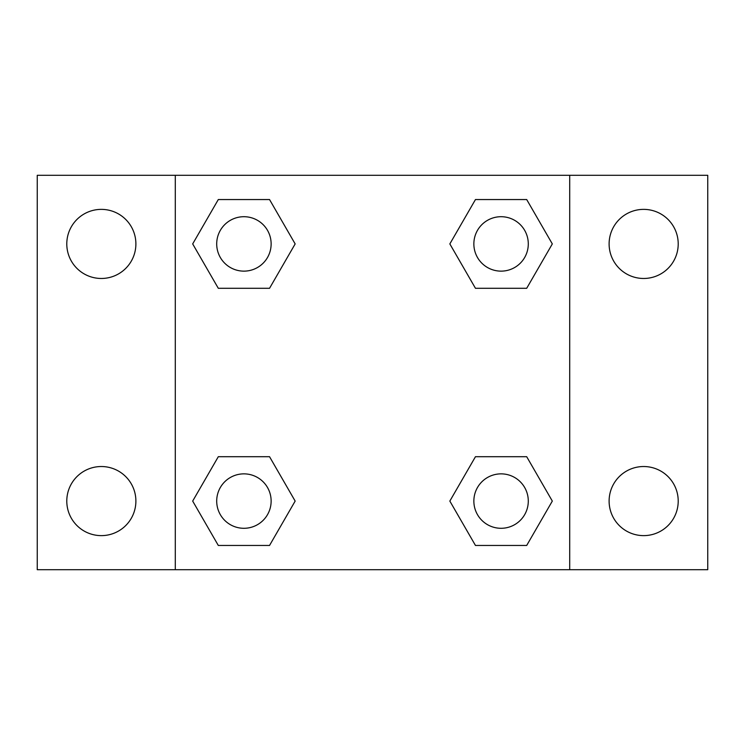 <?xml version="1.0" encoding="UTF-8"?>
<svg xmlns="http://www.w3.org/2000/svg" width="745" height="745" viewBox="0 0 745 745"><rect width="100%" height="100%" fill="white"/><g stroke="black" fill="none" stroke-linecap="round" stroke-linejoin="round"><path stroke-width="1.12" d="M101.339 535.627A34.549 34.549 0 0 0 131.26 483.803A34.549 34.549 0 0 0 71.418 483.803A34.549 34.549 0 0 0 101.339 535.627M643.661 535.627A34.549 34.549 0 0 0 673.582 483.803A34.549 34.549 0 0 0 613.74 483.803A34.549 34.549 0 0 0 643.661 535.627M643.661 278.472A34.549 34.549 0 0 0 673.582 226.648A34.549 34.549 0 0 0 613.74 226.648A34.549 34.549 0 0 0 643.661 278.472M101.339 278.472A34.549 34.549 0 0 0 131.26 226.648A34.549 34.549 0 0 0 71.418 226.648A34.549 34.549 0 0 0 101.339 278.472M707.75 569.702L37.25 569.702L37.25 175.299L707.75 175.299L707.75 569.702M218.304 456.704L269.541 456.704L295.16 501.078L269.541 545.452L218.304 545.452L192.685 501.078L218.304 456.704L269.541 456.704L218.304 456.704M475.459 199.548L526.696 199.548L552.315 243.922L526.696 288.296L475.459 288.296L449.84 243.922L475.459 199.548L526.696 199.548L475.459 199.548M175.299 569.702L175.299 175.299M569.702 175.299L569.702 569.702M218.304 199.548L269.541 199.548L295.16 243.922L269.541 288.296L218.304 288.296L192.685 243.922L218.304 199.548L269.541 199.548L218.304 199.548M475.459 456.704L526.696 456.704L552.315 501.078L526.696 545.452L475.459 545.452L449.84 501.078L475.459 456.704L526.696 456.704L475.459 456.704M526.696 545.452L475.459 545.452L526.696 545.452M528.289 501.078A27.211 27.211 0 0 0 487.472 477.508A27.211 27.211 0 0 0 487.472 524.648A27.211 27.211 0 0 0 528.289 501.078M269.541 545.452L218.304 545.452L269.541 545.452M271.133 501.078A27.211 27.211 0 0 0 230.317 477.508A27.211 27.211 0 0 0 230.317 524.648A27.211 27.211 0 0 0 271.133 501.078M526.696 288.296L475.459 288.296L526.696 288.296M528.289 243.922A27.211 27.211 0 0 0 487.472 220.352A27.211 27.211 0 0 0 487.472 267.492A27.211 27.211 0 0 0 528.289 243.922M269.541 288.296L218.304 288.296L269.541 288.296M271.133 243.922A27.211 27.211 0 0 0 230.317 220.352A27.211 27.211 0 0 0 230.317 267.492A27.211 27.211 0 0 0 271.133 243.922"/></g></svg>
